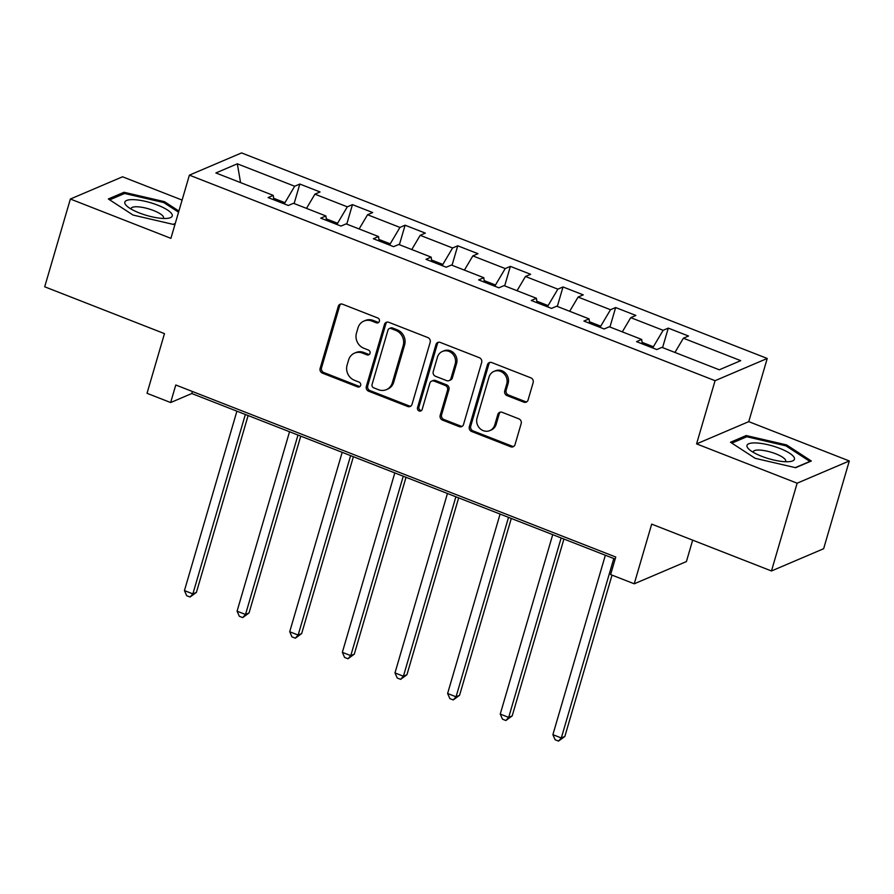 <?xml version="1.0" encoding="UTF-8"?>
<svg xmlns="http://www.w3.org/2000/svg" width="894" height="894" viewBox="0 0 894 894"><rect width="100%" height="100%" fill="white"/><g stroke="black" fill="none" stroke-linecap="round" stroke-linejoin="round"><path stroke-width="1.34" d="M379.38 321.304A2.615 2.391 -113.1 0 0 377.771 317.985L342.581 304.228A3.732 3.408 -113.1 0 0 338.267 306.385L320.119 368.406A3.732 3.408 -113.1 0 0 322.432 373.144L357.622 386.912A2.615 2.391 -113.1 0 0 360.64 385.403A2.615 2.391 -113.1 0 0 359.03 382.084L354.471 380.296A11.935 10.918 -113.1 0 1 347.096 365.132L348.615 359.958A11.935 10.918 -113.1 0 1 354.527 353.13A11.935 10.918 -113.1 0 1 362.439 353.074L366.987 354.862A2.615 2.391 -113.1 0 0 370.015 353.353A2.615 2.391 -113.1 0 0 368.395 350.035L363.847 348.258A11.935 10.918 -113.1 0 1 356.471 333.082L357.98 327.919A11.935 10.918 -113.1 0 1 363.903 321.08A11.935 10.918 -113.1 0 1 371.803 321.035L376.363 322.812A2.615 2.391 -113.1 0 0 379.38 321.304M523.761 402.144A3.732 3.408 -113.1 0 0 528.075 399.987L533.159 382.587A3.732 3.408 -113.1 0 0 530.857 377.849L491.778 362.573A3.732 3.408 -113.1 0 0 487.465 364.718L469.328 426.74A3.732 3.408 -113.1 0 0 471.63 431.489L510.709 446.765A3.732 3.408 -113.1 0 0 515.022 444.62L521.168 423.6A3.732 3.408 -113.1 0 0 518.866 418.85L502.149 412.313A3.732 3.408 -113.1 0 0 497.824 414.47L494.773 424.885A9.968 9.13 -113.1 0 1 489.823 430.595A9.968 9.13 -113.1 0 1 479.843 428.427A9.968 9.13 -113.1 0 1 477.061 417.956L488.996 377.123A9.968 9.13 -113.1 0 1 493.946 371.412A9.968 9.13 -113.1 0 1 503.925 373.58A9.968 9.13 -113.1 0 1 506.719 384.051L504.73 390.857A3.732 3.408 -113.1 0 0 507.032 395.606L523.761 402.144L525.169 401.54A3.732 3.408 -113.1 0 0 526.89 401.741M182.097 200.077L122.534 176.788L70.369 199.027L44.7 286.795L164.474 333.63L147.029 393.304L170.642 402.546L175.783 384.99L615.754 557.018L610.613 574.574L634.237 583.804L686.402 561.577L692.671 540.155M797.135 483.196L849.3 460.958L748.759 421.644L696.582 443.882L797.135 483.196L771.466 570.964L651.692 524.13L634.237 583.804M696.582 443.882L715.066 380.688L189.394 175.146L241.559 152.919L767.231 358.46L715.066 380.688M70.369 199.027L170.91 238.34L189.394 175.146M430.17 342.313A3.732 3.408 -113.1 0 0 427.857 337.574L388.778 322.298A3.732 3.408 -113.1 0 0 384.465 324.444L366.328 386.476A3.732 3.408 -113.1 0 0 368.63 391.214L407.709 406.491A3.732 3.408 -113.1 0 0 412.033 404.345L430.17 342.313M440.284 342.436L479.363 357.712A3.732 3.408 -113.1 0 1 481.665 362.45L463.528 424.482A3.732 3.408 -113.1 0 1 459.203 426.628L442.485 420.091A3.732 3.408 -113.1 0 1 440.183 415.352L447.536 390.197A3.732 3.408 -113.1 0 0 445.234 385.448L434.138 381.112A3.732 3.408 -113.1 0 0 429.813 383.269L422.158 409.452A2.615 2.391 -113.1 0 1 418.247 410.38A2.615 2.391 -113.1 0 1 417.52 407.642L435.959 344.581A3.732 3.408 -113.1 0 1 440.284 342.436M849.3 460.958L823.631 548.726L771.466 570.964M668.276 328.12L663.124 330.311L630.739 317.649L635.88 315.448L615.642 307.536L610.49 309.726L578.105 297.065L583.246 294.875L563.008 286.952L557.856 289.153L525.471 276.481L530.611 274.29L510.373 266.378L505.222 268.569L472.837 255.907L477.977 253.706L457.739 245.794L452.587 247.984L420.191 235.323L425.343 233.133L405.094 225.21L399.953 227.411L367.557 214.739L372.709 212.548L352.459 204.637L347.319 206.827L314.923 194.166L320.074 191.964L299.825 184.052L294.685 186.243L237.323 163.814L215.89 172.955L273.251 195.384L268.099 197.574L288.349 205.486L293.5 203.296L325.885 215.957L320.734 218.158L340.983 226.07L346.134 223.88L378.52 236.541L373.379 238.732L393.617 246.655L398.769 244.453L431.154 257.126L426.013 259.316L446.251 267.228L451.403 265.037L483.788 277.699L478.648 279.9L498.886 287.812L504.037 285.622L536.422 298.283L531.282 300.473L551.52 308.396L556.671 306.195L589.057 318.867L583.916 321.058L604.154 328.97L609.306 326.779L641.691 339.441L636.55 341.642L656.788 349.554L661.94 347.364L719.301 369.792L740.724 360.651L683.374 338.223L688.514 336.032L668.276 328.12L662.577 347.61M642.071 342.335L653.38 346.76L653 348.068M653.38 346.76L663.124 330.311M622.313 331.864L630.739 317.649M641.691 339.441L642.283 343.877M589.437 321.751L600.746 326.176L600.366 327.483M600.746 326.176L610.49 309.726M569.679 311.28L578.105 297.065M589.057 318.867L589.649 323.293M536.802 301.177L548.111 305.592L547.731 306.91M548.111 305.592L557.856 289.153M517.034 290.706L525.471 276.481M536.422 298.283L537.003 302.72M484.168 280.593L495.477 285.018L495.086 286.326M495.477 285.018L505.222 268.569M464.399 270.122L472.837 255.907M483.788 277.699L484.369 282.135M431.534 260.009L442.843 264.434L442.452 265.741M442.843 264.434L452.587 247.984M411.765 249.538L420.191 235.323M431.154 257.126L431.735 261.551M378.9 239.436L390.209 243.85L389.818 245.168M390.209 243.85L399.953 227.411M359.131 228.965L367.557 214.739M378.52 236.541L379.101 240.978M326.265 218.851L337.574 223.276L337.183 224.584M337.574 223.276L347.319 206.827M306.497 208.38L314.923 194.166M325.885 215.957L326.466 220.393M273.631 198.267L284.94 202.692L284.549 204M284.94 202.692L294.685 186.243M240.564 182.6L237.323 163.814M273.251 195.384L273.832 199.809M748.759 421.644L767.231 358.46M170.642 402.546L191.797 393.528L615.15 559.063M674.948 352.448L683.374 338.223M192.389 391.483L191.797 393.528M294.126 203.541L299.825 184.052M346.76 224.126L352.459 204.637M399.394 244.71L405.094 225.21M452.029 265.283L457.739 245.794M504.674 285.868L510.373 266.378M557.308 306.452L563.008 286.952M609.943 327.025L615.642 307.536M178.889 211.051L164.462 201.664L124.042 192.277L108.33 198.971L133.038 215.052L173.447 224.439L175.19 223.69M811.327 461.013L786.631 444.933L746.211 435.546L730.499 442.251L755.206 458.331L795.626 467.707L811.327 461.013M123.562 193.92L124.042 192.277M164.127 202.804L164.462 201.664M745.73 437.2L746.211 435.546M786.295 446.084L786.631 444.933M378.743 322.376A2.615 2.391 -113.1 0 1 377.771 322.209L373.211 320.432A11.935 10.918 -113.1 0 0 365.311 320.488L363.903 321.08M354.527 353.13L355.946 352.527A11.935 10.918 -113.1 0 1 363.847 352.482L368.395 354.259A2.615 2.391 -113.1 0 0 369.367 354.426M340.86 304.038A3.732 3.408 -113.1 0 0 339.675 305.782L321.538 367.803A3.732 3.408 -113.1 0 0 323.84 372.552L359.03 386.309A2.615 2.391 -113.1 0 0 359.991 386.465M387.057 322.097A3.732 3.408 -113.1 0 0 385.873 323.84L367.736 385.873A3.732 3.408 -113.1 0 0 370.038 390.611L409.117 405.887A3.732 3.408 -113.1 0 0 410.849 406.088M391.013 328.545A2.615 2.391 -113.1 0 0 387.996 330.054L372.072 384.498A2.615 2.391 -113.1 0 0 373.681 387.817L378.486 389.695A11.935 10.918 -113.1 0 0 386.387 389.639A11.935 10.918 -113.1 0 0 392.31 382.811L403.194 345.587A11.935 10.918 -113.1 0 0 395.818 330.422L391.013 328.545L392.421 327.942A2.615 2.391 -113.1 0 0 390.7 327.953L389.281 328.556M386.387 389.639L387.795 389.035A11.935 10.918 -113.1 0 0 393.718 382.207L392.31 382.811M392.421 327.942L397.227 329.819A11.935 10.918 -113.1 0 1 404.602 344.995L393.718 382.207M431.668 381.135L433.076 380.531A3.732 3.408 -113.1 0 1 435.546 380.509L446.642 384.856A3.732 3.408 -113.1 0 1 448.944 389.594L441.591 414.749A3.732 3.408 -113.1 0 0 443.893 419.487L460.622 426.025A3.732 3.408 -113.1 0 0 462.343 426.226M438.552 342.234A3.732 3.408 -113.1 0 0 437.367 343.978L418.928 407.038A2.615 2.391 -113.1 0 0 421.51 410.525M455.169 364.093A9.968 9.13 -113.1 0 0 452.375 353.622A9.968 9.13 -113.1 0 0 442.396 351.454A9.968 9.13 -113.1 0 0 437.445 357.164L433.244 371.546A3.732 3.408 -113.1 0 0 435.546 376.296L446.642 380.632A3.732 3.408 -113.1 0 0 450.956 378.475L455.169 364.093L456.577 363.489A9.968 9.13 -113.1 0 0 453.794 353.018A9.968 9.13 -113.1 0 0 443.804 350.85L442.396 351.454M449.112 380.609L450.52 380.017A3.732 3.408 -113.1 0 0 452.375 377.883L450.956 378.475M456.577 363.489L452.375 377.883M493.946 371.412L495.354 370.82A9.968 9.13 -113.1 0 1 505.345 372.988A9.968 9.13 -113.1 0 1 508.127 383.459L506.138 390.265A3.732 3.408 -113.1 0 0 508.44 395.003L525.169 401.54M489.823 430.595L491.242 430.003A9.968 9.13 -113.1 0 0 496.181 424.292L494.773 424.885M500.416 412.123A3.732 3.408 -113.1 0 0 499.232 413.866L496.181 424.292M490.057 362.372A3.732 3.408 -113.1 0 0 488.873 364.115L470.736 426.147A3.732 3.408 -113.1 0 0 473.038 430.886L512.117 446.162A3.732 3.408 -113.1 0 0 513.849 446.363M236.91 411.162L184.443 590.599L192.88 593.895L196.401 592.398L248.119 415.542M196.401 592.398L190.064 597.024L192.88 593.895L245.347 414.47M190.064 597.024L186.69 595.706L184.443 590.599M162.954 218.438A24.686 6.649 16.3 0 0 168.363 218.214A24.686 6.649 16.3 0 0 164.775 208.391A24.686 6.649 16.3 0 0 134.134 199.675A24.686 6.649 16.3 0 0 126.914 206.089A24.686 6.649 16.3 0 0 162.954 218.438M163.278 218.449A16.897 4.559 16.3 0 0 163.546 217.957A16.897 4.559 16.3 0 0 155.109 211.163A16.897 4.559 16.3 0 0 137.464 206.793A16.897 4.559 16.3 0 0 131.105 208.47A16.897 4.559 16.3 0 0 131.072 209.04M109.671 199.843L124.601 193.484L163.77 202.569L178.554 212.202M175.269 223.455L173.123 224.36M779.881 448.43A24.686 6.649 16.3 0 0 753.642 442.921A24.686 6.649 16.3 0 0 749.083 449.369A24.686 6.649 16.3 0 0 761.543 456.242A24.686 6.649 16.3 0 0 790.531 461.494A24.686 6.649 16.3 0 0 779.881 448.43M785.446 461.729A16.897 4.559 16.3 0 0 785.714 461.226A16.897 4.559 16.3 0 0 775.769 453.817A16.897 4.559 16.3 0 0 753.273 451.738A16.897 4.559 16.3 0 0 753.24 452.308M731.84 443.122L746.781 436.753L785.938 445.849L809.875 461.427L795.302 467.629M289.544 431.746L237.078 611.183L245.515 614.48L249.035 612.971L300.753 436.127M249.035 612.971L242.699 617.598L245.515 614.48L297.981 435.043M242.699 617.598L239.324 616.279L237.078 611.183M342.178 452.33L289.712 631.756L298.149 635.064L301.669 633.555L353.387 456.711M301.669 633.555L295.333 638.182L298.149 635.064L350.616 455.627M295.333 638.182L291.958 636.863L289.712 631.756M394.813 472.904L342.346 652.341L350.783 655.637L354.303 654.14L406.021 477.284M354.303 654.14L347.967 658.766L350.783 655.637L403.25 476.211M347.967 658.766L344.603 657.448L342.346 652.341M447.447 493.488L394.98 672.925L403.417 676.222L406.938 674.724L458.656 497.869M406.938 674.724L400.601 679.339L403.417 676.222L455.884 496.785M400.601 679.339L397.238 678.021L394.98 672.925M500.081 514.072L447.615 693.498L456.052 696.806L459.572 695.297L511.29 518.453M459.572 695.297L453.247 699.924L456.052 696.806L508.518 517.369M453.247 699.924L449.872 698.605L447.615 693.498M552.716 534.646L500.249 714.082L508.686 717.379L512.206 715.882L563.924 539.026M512.206 715.882L505.881 720.508L508.686 717.379L561.153 537.953M505.881 720.508L502.506 719.189L500.249 714.082M605.35 555.23L552.883 734.667L561.32 737.963L564.84 736.466L612.021 575.121M564.84 736.466L558.515 741.081L561.32 737.963L613.787 558.526M558.515 741.081L555.14 739.763L552.883 734.667M373.211 320.432L371.803 321.035M368.395 354.259L366.987 354.862M363.847 352.482L362.439 353.074M359.03 386.309L357.622 386.912M323.84 372.552L322.432 373.144M321.538 367.803L320.119 368.406M339.675 305.782L338.267 306.385M377.771 322.209L376.363 322.812M409.117 405.887L407.709 406.491M370.038 390.611L368.63 391.214M367.736 385.873L366.328 386.476M385.873 323.84L384.465 324.444M404.602 344.995L403.194 345.587M397.227 329.819L395.818 330.422M460.622 426.025L459.203 426.628M443.893 419.487L442.485 420.091M441.591 414.749L440.183 415.352M448.944 389.594L447.536 390.197M446.642 384.856L445.234 385.448M435.546 380.509L434.138 381.112M418.928 407.038L417.52 407.642M437.367 343.978L435.959 344.581M508.44 395.003L507.032 395.606M506.138 390.265L504.73 390.857M508.127 383.459L506.719 384.051M499.232 413.866L497.824 414.47M512.117 446.162L510.709 446.765M473.038 430.886L471.63 431.489M470.736 426.147L469.328 426.74M488.873 364.115L487.465 364.718"/></g></svg>
